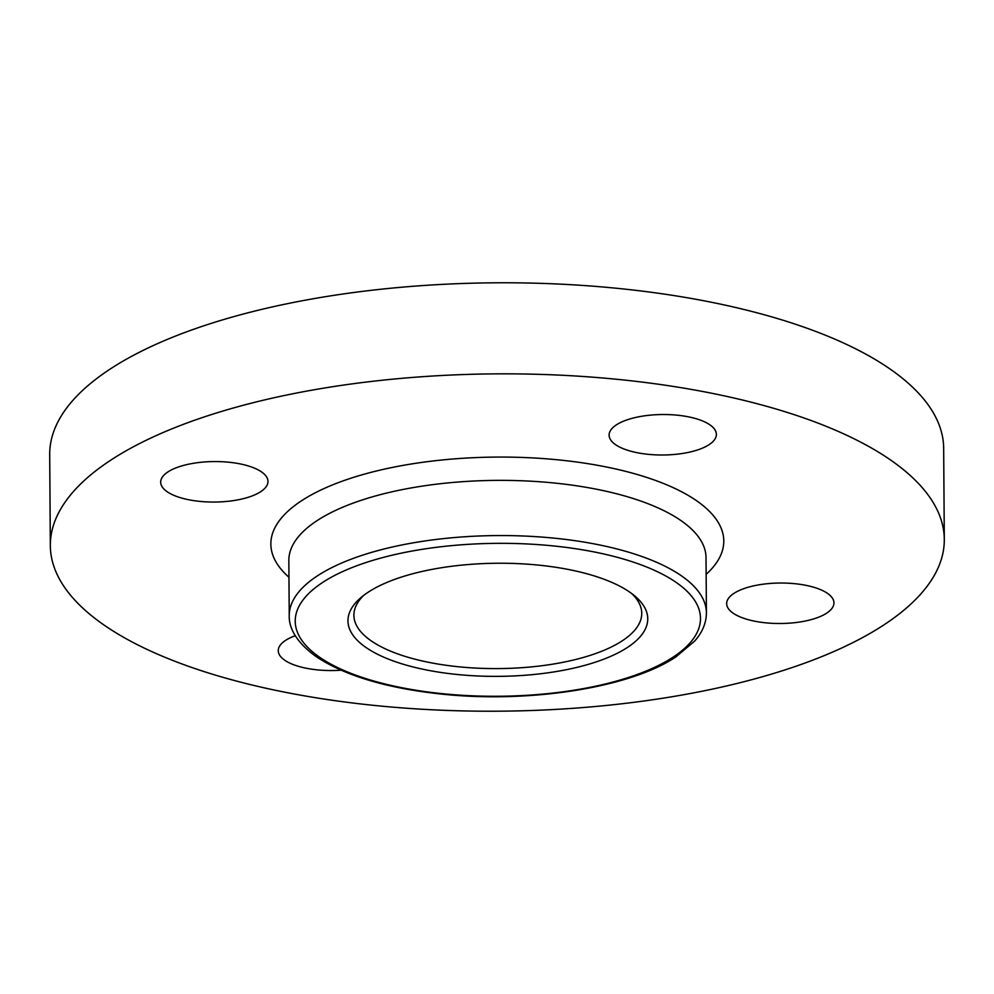 <?xml version="1.0" encoding="UTF-8"?>
<svg xmlns="http://www.w3.org/2000/svg" width="994" height="994" viewBox="0 0 994 994"><rect width="100%" height="100%" fill="white"/><g stroke="black" fill="none" stroke-linecap="round" stroke-linejoin="round"><path stroke-width="1.49" d="M295.268 635.738A53.639 20.24 179.6 0 0 278.258 650.685A53.639 20.24 179.6 0 0 304.823 667.943A53.639 20.24 179.6 0 0 341.054 670.192M826.61 613.199A53.639 20.24 179.6 0 0 833.941 602.886A53.639 20.24 179.6 0 0 794.256 583.64A53.639 20.24 179.6 0 0 733.994 593.331A53.639 20.24 179.6 0 0 726.664 603.631A53.639 20.24 179.6 0 0 766.349 622.89A53.639 20.24 179.6 0 0 826.61 613.199M689.811 417.12A53.639 20.24 179.6 0 0 635.986 417.381A53.639 20.24 179.6 0 0 609.111 435.136A53.639 20.24 179.6 0 0 635.675 452.394A53.639 20.24 179.6 0 0 689.501 452.146A53.639 20.24 179.6 0 0 716.376 434.39A53.639 20.24 179.6 0 0 689.811 417.12M168.023 471.864A53.639 20.24 179.6 0 0 160.693 482.177A53.639 20.24 179.6 0 0 200.378 501.436A53.639 20.24 179.6 0 0 260.639 491.744A53.639 20.24 179.6 0 0 267.97 481.431A53.639 20.24 179.6 0 0 228.285 462.173A53.639 20.24 179.6 0 0 168.023 471.864M944.3 539.419L943.666 448.344A446.989 168.669 179.6 0 0 612.963 287.912A446.989 168.669 179.6 0 0 110.794 368.65A446.989 168.669 179.6 0 0 49.7 454.581L50.334 545.656A446.989 168.669 179.6 0 0 381.037 706.088A446.989 168.669 179.6 0 0 883.206 625.35A446.989 168.669 179.6 0 0 944.3 539.419A446.989 168.669 179.6 0 0 613.609 378.975A446.989 168.669 179.6 0 0 111.427 459.725A446.989 168.669 179.6 0 0 50.334 545.656M368.451 592.026A149.895 56.559 179.6 0 0 360.81 597.717A149.895 56.559 179.6 0 0 429.57 670.565A149.895 56.559 179.6 0 0 627.264 647.566A149.895 56.559 179.6 0 0 634.582 595.804A149.895 56.559 179.6 0 0 505.847 563.275A149.895 56.559 179.6 0 0 368.451 592.026M363.692 595.394A143.931 54.31 179.6 0 0 353.889 615.286A143.931 54.31 179.6 0 0 460.371 666.949A143.931 54.31 179.6 0 0 622.07 640.944A143.931 54.31 179.6 0 0 641.751 613.273A143.931 54.31 179.6 0 0 631.675 593.517M706.138 574.358A226.47 85.459 179.6 0 0 598.512 465.478A226.47 85.459 179.6 0 0 301.803 500.578A226.47 85.459 179.6 0 0 288.956 577.265M706.411 612.826L706.026 557.634A208.591 78.712 179.6 0 0 551.695 482.761A208.591 78.712 179.6 0 0 317.359 520.446A208.591 78.712 179.6 0 0 288.844 560.541L289.229 615.733C288.844 625.4 293.739 640.695 316.477 656.823C344.57 675.398 385.1 687.699 438.068 693.7C526.273 703.839 629.401 688.233 676.007 656.823L694.744 640.993C702.447 632.246 706.324 622.853 706.411 612.826A208.591 78.712 179.6 0 0 552.08 537.953A208.591 78.712 179.6 0 0 317.745 575.638A208.591 78.712 179.6 0 0 289.229 615.733M672.789 657.345A202.639 76.463 179.6 0 0 600.115 553.173A202.639 76.463 179.6 0 0 322.926 582.26A202.639 76.463 179.6 0 0 395.6 686.432A202.639 76.463 179.6 0 0 672.789 657.345"/></g></svg>
